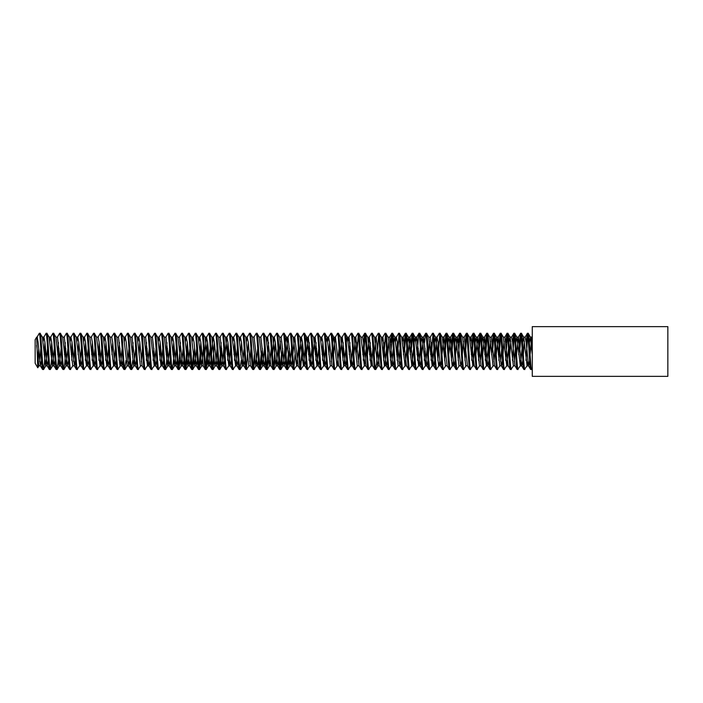 <?xml version="1.0" encoding="UTF-8"?>
<svg xmlns="http://www.w3.org/2000/svg" width="703" height="703" viewBox="0 0 703 703"><rect width="100%" height="100%" fill="white"/><g stroke="black" fill="none" stroke-linecap="round" stroke-linejoin="round"><path stroke-width="1.05" d="M528.015 333.74C529.139 328.319 530.273 366.017 531.406 369.26L532.268 368.513M526.222 342.581L527.171 333.74C528.296 328.319 529.429 366.017 530.554 369.26L531.6 369.576M521.239 333.74C522.364 328.319 523.498 366.017 524.623 369.26L527.083 365.78L527.795 361.737M525.958 360.375L527.804 334.821M518.709 354.576L520.387 333.74C521.521 328.319 522.654 366.017 523.779 369.26L524.816 369.576M514.455 333.74C515.589 328.319 516.723 366.017 517.847 369.26L520.299 365.78L522.101 348.424M519.939 348.451L521.02 334.821M512.663 342.581L513.612 333.74C514.737 328.319 515.87 366.017 517.004 369.26L518.041 369.576M507.68 333.74C508.805 328.319 509.939 366.017 511.072 369.26L513.524 365.78L515.071 365.911M512.399 360.375L514.245 334.821M505.888 342.581L506.828 333.74C507.961 328.319 509.095 366.017 510.22 369.26L511.257 369.576M500.896 333.74C502.03 328.319 503.163 366.017 504.288 369.26L506.74 365.78L508.541 348.424M505.624 360.375L507.461 334.821M498.374 354.576L500.053 333.74C501.177 328.319 502.311 366.017 503.445 369.26L504.482 369.576M494.121 333.74C495.246 328.319 496.38 366.017 497.513 369.26L499.965 365.78L501.511 365.911L502.496 360.419M498.84 360.375L500.685 334.821M491.599 354.576L493.278 333.74C494.402 328.319 495.536 366.017 496.661 369.26L497.706 369.576M487.346 333.74C488.471 328.319 489.604 366.017 490.729 369.26L493.19 365.78L494.736 365.911M492.821 348.451L493.901 334.821M484.815 354.576L486.494 333.74C487.618 328.319 488.752 366.017 489.886 369.26L490.922 369.576M480.562 333.74C481.687 328.319 482.82 366.017 483.954 369.26L486.406 365.78L488.207 348.424M485.281 360.375L487.126 334.821M478.04 354.576L479.718 333.74C480.843 328.319 481.977 366.017 483.102 369.26L484.147 369.576M473.787 333.74C474.912 328.319 476.045 366.017 477.17 369.26L479.631 365.78L481.177 365.911M478.506 360.375L480.351 334.821M471.256 354.576L472.934 333.74C474.068 328.319 475.202 366.017 476.326 369.26L477.363 369.576M467.003 333.74C468.136 328.319 469.27 366.017 470.395 369.26L472.847 365.78L474.648 348.424M471.731 360.375L473.567 334.821M464.481 354.576L466.159 333.74C467.284 328.319 468.418 366.017 469.551 369.26L470.588 369.576M460.228 333.74C461.353 328.319 462.486 366.017 463.62 369.26L466.071 365.78M464.947 360.375L466.792 334.821M458.435 342.581L459.375 333.74C460.509 328.319 461.643 366.017 462.767 369.26L463.804 369.576M453.444 333.74C454.577 328.319 455.711 366.017 456.836 369.26L459.287 365.78M458.171 360.375L460.008 334.821M450.922 354.576L452.6 333.74C453.725 328.319 454.859 366.017 455.992 369.26L457.029 369.576M446.669 333.74C447.793 328.319 448.927 366.017 450.061 369.26L452.512 365.78L453.224 361.737M451.388 360.375L453.233 334.821M444.147 354.576L445.825 333.74C446.95 328.319 448.083 366.017 449.208 369.26L450.254 369.576M439.893 333.74C441.018 328.319 442.152 366.017 443.277 369.26L445.737 365.78M444.612 360.375L446.449 334.821M435.201 354.549L436.923 337.343L439.041 333.74C440.166 328.319 441.299 366.017 442.433 369.26L443.47 369.576M433.11 333.74C434.234 328.319 435.368 366.017 436.501 369.26L438.953 365.78L439.665 361.737M437.828 360.375L439.674 334.821M424.542 342.581L425.57 333.512L426.633 333.521L428.786 337.22L430.333 337.089L432.266 333.74C433.391 328.319 434.524 366.017 435.649 369.26L436.695 369.576M437.363 354.576L438.092 342.581M426.334 333.74C427.459 328.319 428.593 366.017 429.718 369.26L432.178 365.78L433.979 348.424M431.053 360.375L432.899 334.821M425.482 333.74C426.616 328.319 427.749 366.017 428.874 369.26L429.911 369.576M430.588 354.576L431.317 342.581M419.55 333.74C420.684 328.319 421.818 366.017 422.942 369.26L425.394 365.78L427.196 348.424M424.278 360.375L425.034 348.451M417.028 354.576L418.707 333.74C419.832 328.319 420.965 366.017 422.099 369.26L423.136 369.576M412.775 333.74C413.9 328.319 415.034 366.017 416.167 369.26L418.619 365.78L420.42 348.424M417.494 360.375L418.25 348.451M410.253 354.576L411.923 333.74C413.056 328.319 414.19 366.017 415.315 369.26L416.352 369.576M405.991 333.74C407.125 328.319 408.258 366.017 409.383 369.26L411.835 365.78L413.636 348.424M411.475 348.451L412.556 334.821M403.469 354.576L405.148 333.74C406.272 328.319 407.406 366.017 408.54 369.26L409.577 369.576M399.216 333.74C400.341 328.319 401.475 366.017 402.608 369.26L405.06 365.78L406.861 348.424M404.691 348.451L405.78 334.821M395.604 341.263L396.246 337.343L398.373 333.74C399.497 328.319 400.631 366.017 401.756 369.26L402.801 369.576M392.441 333.74C393.566 328.319 394.699 366.017 395.824 369.26L398.285 365.78L399.831 365.911L400.815 360.419M397.16 360.375L398.996 334.821M390.64 342.581L391.589 333.74C392.713 328.319 393.847 366.017 394.981 369.26L396.017 369.576M396.694 354.576L397.423 342.581M385.657 333.74C386.782 328.319 387.915 366.017 389.049 369.26L391.501 365.78L393.302 348.424M390.376 360.375L392.221 334.821M384.813 333.74C385.938 328.319 387.072 366.017 388.197 369.26L389.242 369.576M378.882 333.74C380.007 328.319 381.14 366.017 382.265 369.26L384.726 365.78L386.527 348.424M383.601 360.375L385.446 334.821M374.189 354.549L375.912 337.343L378.029 333.74C379.163 328.319 380.297 366.017 381.421 369.26L382.458 369.576M383.135 354.576L383.864 342.581M372.098 333.74C373.231 328.319 374.365 366.017 375.49 369.26L376.623 363.293L378.662 334.821M371.254 333.74C372.379 328.319 373.513 366.017 374.646 369.26L375.683 369.576M365.323 333.74C366.448 328.319 367.581 366.017 368.715 369.26L371.166 365.78L372.968 348.424M370.042 360.375L370.797 348.451M362.801 354.576L364.47 333.74C365.604 328.319 366.738 366.017 367.862 369.26L368.899 369.576M369.576 354.576L370.305 342.581M358.539 333.74C359.672 328.319 360.806 366.017 361.931 369.26L364.382 365.78L366.184 348.424M363.266 360.375L365.103 334.821M357.695 333.74C358.82 328.319 359.954 366.017 361.087 369.26L362.124 369.576M351.764 333.74C352.888 328.319 354.022 366.017 355.156 369.26L357.607 365.78M357.238 348.451L358.328 334.821M348.152 341.263L348.793 337.343L350.92 333.74C352.045 328.319 353.178 366.017 354.303 369.26L355.349 369.576M356.017 354.576L356.746 342.581M344.988 333.74C346.113 328.319 347.247 366.017 348.372 369.26L350.832 365.78L352.625 348.424M340.296 354.549L342.018 337.343L344.136 333.74C345.261 328.319 346.394 366.017 347.528 369.26L348.565 369.576M349.242 354.576L349.971 342.581M338.205 333.74C339.329 328.319 340.463 366.017 341.596 369.26L344.048 365.78L345.85 348.424M342.923 360.375L343.688 348.451M333.512 354.549L335.243 337.343L337.361 333.74C338.486 328.319 339.619 366.017 340.744 369.26L341.79 369.576M342.458 354.576L343.187 342.581M331.429 333.74C332.554 328.319 333.688 366.017 334.813 369.26L337.273 365.78L339.074 348.424M330.577 333.74C331.711 328.319 332.844 366.017 333.969 369.26L335.006 369.576M324.645 333.74C325.779 328.319 326.913 366.017 328.037 369.26L330.489 365.78L331.913 365.806L334.057 369.488M323.802 333.74C324.927 328.319 326.06 366.017 327.194 369.26L328.231 369.576M328.899 354.576L329.637 342.581M317.87 333.74C318.995 328.319 320.129 366.017 321.262 369.26L323.714 365.78L325.515 348.424M322.589 360.375L323.345 348.451M313.178 354.549L314.9 337.343L317.018 333.74C318.151 328.319 319.285 366.017 320.41 369.26L321.447 369.576M322.123 354.576L322.853 342.581M311.086 333.74C312.22 328.319 313.353 366.017 314.478 369.26L316.93 365.78L318.731 348.424M315.814 360.375L316.57 348.451M310.243 333.74C311.367 328.319 312.501 366.017 313.635 369.26L314.672 369.576M315.348 354.576L316.078 342.581M304.311 333.74C305.436 328.319 306.57 366.017 307.703 369.26L310.155 365.78L311.956 348.424M309.03 360.375L309.786 348.451M299.619 354.549L301.341 337.343L303.468 333.74C304.592 328.319 305.726 366.017 306.851 369.26L307.896 369.576M308.564 354.576L309.294 342.581M297.536 333.74C298.661 328.319 299.794 366.017 300.919 369.26L303.38 365.78L305.172 348.424M302.255 360.375L303.011 348.451M296.684 333.74C297.808 328.319 298.942 366.017 300.076 369.26L301.112 369.576M300.708 368.179L302.518 342.581M290.752 333.74C291.877 328.319 293.01 366.017 294.144 369.26L296.596 365.78L298.397 348.424M289.908 333.74C291.033 328.319 292.167 366.017 293.292 369.26L294.337 369.576M293.924 368.179L295.005 354.576M283.977 333.74C285.102 328.319 286.235 366.017 287.36 369.26L288.494 363.293L289.451 348.451M283.124 333.74C284.258 328.319 285.392 366.017 286.516 369.26L287.553 369.576M287.149 368.179L288.23 354.576M277.193 333.74C278.326 328.319 279.46 366.017 280.585 369.26L281.718 363.293L282.676 348.451M276.349 333.74C277.474 328.319 278.608 366.017 279.741 369.26L280.778 369.576M280.365 368.179L281.446 354.576M270.418 333.74C271.543 328.319 272.676 366.017 273.81 369.26L275.137 360.375M269.565 333.74C270.699 328.319 271.833 366.017 272.957 369.26L273.994 369.576M273.59 368.179L275.4 342.581M263.634 333.74C264.767 328.319 265.901 366.017 267.026 369.26L268.361 360.375M262.79 333.74C263.915 328.319 265.049 366.017 266.182 369.26L267.219 369.576M266.815 368.179L268.625 342.581M256.859 333.74C257.983 328.319 259.117 366.017 260.251 369.26L261.375 363.293L262.333 348.451M256.015 333.74C257.14 328.319 258.273 366.017 259.398 369.26L260.444 369.576M260.031 368.179L261.112 354.576M250.083 333.74C251.208 328.319 252.342 366.017 253.467 369.26L254.802 360.375M249.231 333.74C250.356 328.319 251.489 366.017 252.623 369.26L253.66 369.576M253.256 368.179L254.337 354.576M243.3 333.74C244.424 328.319 245.558 366.017 246.691 369.26L249.143 365.78M242.456 333.74C243.581 328.319 244.714 366.017 245.839 369.26L246.885 369.576M246.472 368.179L248.282 342.581M236.524 333.74C237.649 328.319 238.783 366.017 239.908 369.26L241.243 360.375M235.672 333.74C236.806 328.319 237.939 366.017 239.064 369.26L240.101 369.576M240.778 354.576L241.507 342.581M229.74 333.74C230.874 328.319 232.008 366.017 233.132 369.26L235.584 365.78L237.386 348.424M234.468 360.375L235.224 348.451M228.897 333.74C230.022 328.319 231.155 366.017 232.289 369.26L233.326 369.576M233.994 354.576L234.732 342.581M222.965 333.74C224.09 328.319 225.224 366.017 226.357 369.26L228.809 365.78L230.61 348.424M227.684 360.375L228.44 348.451M222.113 333.74C223.246 328.319 224.38 366.017 225.505 369.26L226.542 369.576M227.218 354.576L227.948 342.581M216.181 333.74C217.315 328.319 218.448 366.017 219.573 369.26L220.707 363.293L221.665 348.451M215.338 333.74C216.462 328.319 217.596 366.017 218.73 369.26L219.767 369.576M219.362 368.179L221.173 342.581M209.406 333.74C210.531 328.319 211.665 366.017 212.798 369.26L214.125 360.375M208.563 333.74C209.687 328.319 210.821 366.017 211.946 369.26L212.991 369.576M212.578 368.179L214.389 342.581M202.631 333.74C203.756 328.319 204.889 366.017 206.014 369.26L207.148 363.293L208.106 348.451M201.779 333.74C202.903 328.319 204.037 366.017 205.171 369.26L206.207 369.576M205.803 368.179L207.613 342.581M195.847 333.74C196.972 328.319 198.105 366.017 199.239 369.26L200.364 363.293L201.33 348.451M195.003 333.74C196.128 328.319 197.262 366.017 198.387 369.26L199.432 369.576M199.019 368.179L200.83 342.581M189.072 333.74C190.197 328.319 191.33 366.017 192.455 369.26L193.589 363.293L194.546 348.451M188.219 333.74C189.353 328.319 190.487 366.017 191.611 369.26L192.648 369.576M192.244 368.179L193.325 354.576M182.288 333.74C183.421 328.319 184.555 366.017 185.68 369.26L186.813 363.293L187.771 348.451M181.444 333.74C182.569 328.319 183.703 366.017 184.836 369.26L185.873 369.576M185.46 368.179L187.279 342.581M175.513 333.74C176.638 328.319 177.771 366.017 178.905 369.26L180.232 360.375M174.66 333.74C175.794 328.319 176.928 366.017 178.052 369.26L179.089 369.576M178.685 368.179L180.495 342.581M168.729 333.74C169.862 328.319 170.996 366.017 172.121 369.26L173.254 363.293L174.212 348.451M167.885 333.74C169.01 328.319 170.144 366.017 171.277 369.26L172.314 369.576M172.991 354.576L173.72 342.581M161.954 333.74C163.078 328.319 164.212 366.017 165.346 369.26L166.47 363.293L167.428 348.451M161.11 333.74C162.235 328.319 163.368 366.017 164.493 369.26L165.539 369.576M166.207 354.576L166.936 342.581M155.178 333.74C156.303 328.319 157.437 366.017 158.562 369.26L161.022 365.78L162.815 348.424M159.897 360.375L160.653 348.451M154.326 333.74C155.451 328.319 156.584 366.017 157.718 369.26L158.755 369.576M159.432 354.576L160.161 342.581M148.395 333.74C149.519 328.319 150.653 366.017 151.786 369.26L154.238 365.78L156.04 348.424M153.113 360.375L153.878 348.451M147.551 333.74C148.676 328.319 149.809 366.017 150.934 369.26L151.98 369.576M141.619 333.74C142.744 328.319 143.878 366.017 145.003 369.26L147.463 365.78L149.264 348.424M146.338 360.375L147.094 348.451M140.767 333.74C141.901 328.319 143.034 366.017 144.159 369.26L145.196 369.576M145.873 354.576L146.602 342.581M134.835 333.74C135.969 328.319 137.103 366.017 138.227 369.26L140.679 365.78M133.992 333.74C135.117 328.319 136.25 366.017 137.384 369.26L138.421 369.576M139.089 354.576L139.827 342.581M128.06 333.74C129.185 328.319 130.319 366.017 131.452 369.26L132.779 360.375M127.208 333.74C128.341 328.319 129.475 366.017 130.6 369.26L131.637 369.576M132.313 354.576L133.043 342.581M121.276 333.74C122.41 328.319 123.543 366.017 124.668 369.26L126.004 360.375M120.433 333.74C121.557 328.319 122.691 366.017 123.825 369.26L124.862 369.576M114.501 333.74C115.626 328.319 116.76 366.017 117.893 369.26L120.345 365.78L122.146 348.424M119.22 360.375L119.976 348.451M113.658 333.74C114.782 328.319 115.916 366.017 117.041 369.26L118.086 369.576M118.754 354.576L119.484 342.581M107.726 333.74C108.851 328.319 109.984 366.017 111.109 369.26L113.57 365.78L115.362 348.424M106.874 333.74C107.998 328.319 109.132 366.017 110.266 369.26L111.302 369.576M111.979 354.576L112.708 342.581M100.942 333.74C102.067 328.319 103.2 366.017 104.334 369.26L106.786 365.78L108.587 348.424M105.661 360.375L106.425 348.451M100.098 333.74C101.223 328.319 102.357 366.017 103.482 369.26L104.527 369.576M105.195 354.576L105.925 342.581M94.167 333.74C95.292 328.319 96.425 366.017 97.55 369.26L100.011 365.78L101.812 348.424M98.886 360.375L99.641 348.451M93.314 333.74C94.448 328.319 95.582 366.017 96.706 369.26L97.743 369.576M98.42 354.576L99.149 342.581M87.383 333.74C88.516 328.319 89.65 366.017 90.775 369.26L93.227 365.78L95.028 348.424M92.111 360.375L92.866 348.451M86.539 333.74C87.664 328.319 88.798 366.017 89.931 369.26L90.968 369.576M91.636 354.576L92.374 342.581M80.608 333.74C81.733 328.319 82.866 366.017 84 369.26L86.451 365.78L88.253 348.424M85.327 360.375L86.082 348.451M79.755 333.74C80.889 328.319 82.023 366.017 83.147 369.26L84.184 369.576M84.861 354.576L85.59 342.581M73.824 333.74C74.957 328.319 76.091 366.017 77.216 369.26L79.667 365.78L81.469 348.424M72.98 333.74C74.105 328.319 75.239 366.017 76.372 369.26L77.409 369.576M78.086 354.576L78.815 342.581M67.049 333.74C68.173 328.319 69.307 366.017 70.441 369.26L72.892 365.78L74.439 365.911L75.423 360.419M71.768 360.375L72.523 348.451M66.205 333.74C67.33 328.319 68.463 366.017 69.588 369.26L70.634 369.576M71.302 354.576L72.031 342.581M60.273 333.74C61.398 328.319 62.532 366.017 63.657 369.26L64.79 363.293L65.748 348.451M59.421 333.74C60.546 328.319 61.679 366.017 62.813 369.26L63.85 369.576M64.527 354.576L65.256 342.581M53.49 333.74C54.614 328.319 55.748 366.017 56.881 369.26L58.006 363.293L58.973 348.451M52.646 333.74C53.771 328.319 54.904 366.017 56.029 369.26L57.075 369.576M57.743 354.576L58.472 342.581M46.714 333.74C47.839 328.319 48.973 366.017 50.098 369.26L51.231 363.293L52.189 348.451M45.862 333.74C46.996 328.319 48.129 366.017 49.254 369.26L50.291 369.576M50.968 354.576L51.697 342.581M39.93 333.74C41.064 328.319 42.198 366.017 43.322 369.26L44.456 363.293L45.414 348.451M39.087 333.74C40.212 328.319 41.345 366.017 42.479 369.26L43.516 369.576M44.184 354.576L44.922 342.581M527.171 333.74L528.322 333.521L530.466 337.22L532.268 354.584M520.387 333.74L521.538 333.521L523.691 337.22L527.083 365.78M513.612 333.74L514.763 333.521L516.916 337.22L520.299 365.78M506.828 333.74L507.988 333.521L510.132 337.22L513.375 365.911M500.053 333.74L501.204 333.521L503.357 337.22L506.74 365.78M493.278 333.74L494.429 333.521L496.573 337.22L499.824 365.911M486.494 333.74L487.645 333.521L489.798 337.22L493.04 365.911M479.718 333.74L480.87 333.521L483.014 337.22L486.406 365.78M472.934 333.74L474.086 333.521L476.239 337.22L479.481 365.911M466.159 333.74L467.31 333.521L469.463 337.22L472.847 365.78M459.375 333.74L460.535 333.521L462.679 337.22L465.738 365.657L467.618 365.911M452.6 333.74L453.751 333.521L455.904 337.22L458.954 365.657L460.843 365.911L461.818 360.419M445.825 333.74L446.976 333.521L449.12 337.22L452.178 365.657L454.059 365.911L455.043 360.419M439.129 333.512L440.192 333.521L442.345 337.22L445.394 365.657L447.284 365.911M432.354 333.512L433.417 333.521L435.561 337.22L438.619 365.657L440.509 365.911L441.484 360.419M418.707 333.74L419.858 333.521L422.011 337.22L425.394 365.78M411.923 333.74L413.083 333.521L415.227 337.22L418.619 365.78M405.148 333.74L406.299 333.521L408.452 337.22L411.835 365.78M398.46 333.512L399.524 333.521L401.668 337.22L405.06 365.78M391.589 333.74L392.74 333.521L394.893 337.22L398.135 365.911M382.045 341.263L382.757 337.194L384.901 333.512L385.965 333.521L388.109 337.22L388.908 342.106L391.167 365.657L393.056 365.911L394.031 360.419M378.117 333.512L379.181 333.521L381.334 337.22L384.383 365.657L386.272 365.911L387.256 360.419M367.414 354.549L369.137 337.343L371.448 333.424L372.405 333.521L374.558 337.22L377.608 365.657L378.741 360.894L379.743 348.424M362.423 337.194L364.567 333.512L365.516 333.424L367.774 337.22L371.166 365.78M353.855 354.549L355.577 337.343L357.783 333.512L358.846 333.521L360.999 337.22L364.382 365.78M351.008 333.512L352.071 333.521L354.215 337.22L357.273 365.657L359.154 365.911M344.224 333.512L345.287 333.521L347.44 337.22L350.832 365.78M337.449 333.512L338.512 333.521L340.656 337.22L343.714 365.657L345.604 365.911L346.579 360.419M327.818 341.263L328.459 337.343L330.77 333.424L331.728 333.521L333.881 337.22L336.93 365.657L338.82 365.911M321.034 341.263L321.684 337.343L323.995 333.424L324.953 333.521L327.106 337.22L330.348 365.911M317.115 333.512L318.178 333.521L320.322 337.22L323.714 365.78M306.403 354.549L308.125 337.343L310.331 333.512L311.394 333.521L313.547 337.22L316.93 365.78M303.555 333.512L304.619 333.521L306.763 337.22L310.155 365.78M292.843 354.549L294.566 337.343L296.771 333.512L297.835 333.521L299.988 337.22L303.38 365.78M286.059 354.549L287.791 337.343L289.996 333.512L291.06 333.521L293.204 337.22L296.596 365.78M279.504 337.089L281.077 337.194L283.212 333.512L284.17 333.424L286.429 337.22L289.671 365.911L291.622 348.424M272.509 354.549L274.232 337.343L276.543 333.424L277.5 333.521L279.653 337.22L282.703 365.657L283.836 360.894L284.838 348.424M266.806 341.263L267.448 337.343L269.759 333.424L270.725 333.521L272.869 337.22L276.112 365.911L278.063 348.424M259.17 337.089L260.734 337.194L262.878 333.512L263.827 333.424L266.094 337.22L269.337 365.911L271.279 348.424M253.959 337.194L256.103 333.512L257.052 333.424L259.31 337.22L262.562 365.911L264.504 348.424M246.472 341.263L247.113 337.343L249.424 333.424L250.382 333.521L252.535 337.22L255.778 365.911L257.72 348.424M239.688 341.263L240.338 337.343L242.649 333.424L243.607 333.521L245.751 337.22L248.809 365.657L250.699 365.911M232.913 341.263L233.554 337.343L235.865 333.424L236.823 333.521L238.976 337.22L242.219 365.911L244.169 348.424M225.057 354.549L226.779 337.343L228.985 333.512L230.048 333.521L232.201 337.22L235.584 365.78M218.492 337.089L220.065 337.194L222.21 333.512L223.159 333.424L225.417 337.22L228.809 365.78M211.498 354.549L213.22 337.343L215.531 333.424L216.489 333.521L218.642 337.22L221.691 365.657L222.825 360.894L223.826 348.424M204.714 354.549L206.436 337.343L208.747 333.424L209.714 333.521L211.858 337.22L214.916 365.657L216.041 360.894L217.051 348.424M199.019 341.263L199.661 337.343L201.972 333.424L202.93 333.521L205.083 337.22L208.325 365.911L210.267 348.424M192.235 341.263L192.886 337.343L195.197 333.424L196.155 333.521L198.299 337.22L201.55 365.911L203.492 348.424M185.46 341.263L186.102 337.343L188.413 333.424L189.371 333.521L191.524 337.22L194.766 365.911L196.717 348.424M177.824 337.089L179.388 337.194L181.532 333.512L182.481 333.424L184.748 337.22L187.991 365.911L189.933 348.424M171.901 341.263L172.543 337.343L174.854 333.424L175.82 333.521L177.964 337.22L181.207 365.911L183.158 348.424M164.265 337.089L165.829 337.194L167.973 333.512L168.922 333.424L171.189 337.22L174.432 365.911L176.374 348.424M158.342 341.263L158.983 337.343L161.295 333.424L162.261 333.521L164.405 337.22L167.657 365.911L169.599 348.424M150.706 337.089L152.27 337.194L154.414 333.512L155.363 333.424L157.63 337.22L161.022 365.78M145.495 337.194L147.639 333.512L148.588 333.424L150.846 337.22L154.238 365.78M138.008 341.263L138.649 337.343L140.96 333.424L141.918 333.521L144.071 337.22L147.463 365.78M130.371 337.089L131.936 337.194L134.08 333.512L135.029 333.424L137.296 337.22L140.345 365.657L142.234 365.911M124.449 341.263L125.09 337.343L127.401 333.424L128.368 333.521L130.512 337.22L133.755 365.911L135.705 348.424M116.812 337.089L118.376 337.194L120.521 333.512L121.47 333.424L123.737 337.22L127.12 365.78L124.976 369.479M111.601 337.194L113.745 333.512L114.694 333.424L116.953 337.22L120.011 365.657L121.891 365.911L122.876 360.419M104.114 341.263L104.756 337.343L107.067 333.424L108.025 333.521L110.178 337.22L113.57 365.78M98.042 337.194L100.186 333.512L101.135 333.424L103.394 337.22L106.786 365.78M91.267 337.194L93.402 333.512L94.36 333.424L96.619 337.22L100.011 365.78M83.771 341.263L84.422 337.343L86.733 333.424L87.69 333.521L89.843 337.22L93.227 365.78M76.996 341.263L77.638 337.343L79.949 333.424L80.915 333.521L83.059 337.22L86.451 365.78M70.221 341.263L70.862 337.343L73.174 333.424L74.131 333.521L76.284 337.22L79.667 365.78M62.576 337.089L64.149 337.194L66.293 333.512L67.242 333.424L69.5 337.22L72.752 365.911M55.801 337.089L57.365 337.194L59.509 333.512L60.458 333.424L62.725 337.22L65.968 365.911L67.91 348.424M49.878 341.263L50.528 337.343L52.839 333.424L53.797 333.521L55.941 337.22L59.193 365.911L61.135 348.424M43.103 341.263L43.744 337.343L46.055 333.424L47.013 333.521L49.166 337.22L52.409 365.911L54.359 348.424M37.031 337.194L39.175 333.512L40.124 333.424L42.391 337.22L45.633 365.911L47.576 348.424M36.688 337.089L37.769 367.783L35.15 363.249L35.15 339.751L36.688 337.089L37.162 337.089L38.094 342.106L40.352 365.657L41.53 360.419M37.408 337.458L36.688 338.574M37.769 367.783L38.999 365.78L40.546 365.911M38.208 363.31L38.691 349.242M36.688 345.366L38.85 365.911M39.711 361.737L40.8 348.424M73.604 361.737L74.694 348.424M127.841 361.737L128.921 348.424M141.4 361.737L142.481 348.424M249.855 361.737L250.945 348.424M285.304 342.625L286.095 337.343L287.975 337.089L291.174 365.657L292.351 360.419M294.627 337.194L293.204 337.22M305.647 342.625L306.429 337.343L308.318 337.089L311.517 365.657L312.686 360.419M314.97 337.194L313.547 337.22M325.981 342.625L327.106 337.22M331.21 361.737L332.291 348.424M332.756 342.625L333.547 337.343L335.428 337.089L338.626 365.657L340.841 369.488M342.08 337.194L340.656 337.22M346.315 342.625L347.106 337.343L348.987 337.089L352.185 365.657L354.391 369.488M355.639 337.194L354.215 337.22M358.319 361.737L359.409 348.424M369.198 337.194L367.774 337.22M375.982 337.194L374.558 337.22M382.757 337.194L381.334 337.22M391.676 333.512L389.664 337.089L388.109 337.22M393.768 342.625L394.893 337.22M398.996 361.737L400.077 348.424M402.388 341.263L403.223 337.089L401.668 337.22M407.327 342.625L408.452 337.22M414.102 342.625L415.227 337.22M420.886 342.625L422.011 337.22M428.786 337.22L432.178 365.78M434.445 342.625L435.561 337.22M448.004 342.625L449.12 337.22M454.779 342.625L455.904 337.22M466.247 333.512L464.235 337.089L462.679 337.22M475.114 342.625L476.239 337.22M480.342 361.737L481.432 348.424M481.898 342.625L482.68 337.343L484.569 337.089L487.768 365.657L489.973 369.488M493.365 333.512L491.344 337.089L489.798 337.22M493.901 361.737L494.982 348.424M495.457 342.625L496.573 337.22M500.677 361.737L501.766 348.424M506.925 333.512L504.903 337.089L503.357 337.22M509.007 342.625L510.132 337.22M514.236 361.737L515.325 348.424M515.791 342.625L516.916 337.22M522.566 342.625L523.691 337.22M529.35 342.625L530.466 337.22M42.242 337.089L43.938 337.089L44.878 342.106L47.136 365.657L48.305 360.419M49.025 337.089L50.713 337.089L51.653 342.106L53.911 365.657L55.089 360.419M57.497 337.089L60.695 365.657L61.864 360.419M64.272 337.089L67.47 365.657L68.648 360.419M70.924 337.194L71.987 342.106L74.439 365.911M77.708 337.194L78.771 342.106L81.03 365.657L82.198 360.419M84.483 337.194L85.546 342.106L87.805 365.657L88.982 360.419M89.694 337.089L91.39 337.089L92.33 342.106L94.589 365.657L95.757 360.419M96.478 337.089L98.165 337.089L99.105 342.106L101.364 365.657L102.541 360.419M103.253 337.089L104.949 337.089L105.889 342.106L108.148 365.657L109.317 360.419M110.028 337.089L111.724 337.089L112.665 342.106L114.923 365.657L116.1 360.419M118.508 337.089L121.891 365.911M123.587 337.089L125.283 337.089L126.224 342.106L128.482 365.657L129.651 360.419M132.067 337.089L135.257 365.657L136.435 360.419M138.719 337.194L139.783 342.106L142.041 365.657L144.247 369.488M143.93 337.089L145.618 337.089L148.816 365.657L151.031 369.488M147.314 365.911L149.01 365.911L149.994 360.419M152.402 337.089L155.6 365.657L156.769 360.419M159.054 337.194L160.117 342.106L162.375 365.657L163.553 360.419M165.961 337.089L169.159 365.657L170.328 360.419M172.613 337.194L173.676 342.106L175.935 365.657L177.103 360.419M179.52 337.089L182.71 365.657L183.887 360.419M186.172 337.194L187.235 342.106L189.494 365.657L190.662 360.419M192.947 337.194L194.01 342.106L196.269 365.657L197.446 360.419M199.722 337.194L200.794 342.106L203.246 365.911L201.55 365.911M206.506 337.194L207.57 342.106L209.828 365.657L211.005 360.419M213.281 337.194L214.345 342.106L216.612 365.657L217.781 360.419M220.188 337.089L223.387 365.657L224.556 360.419M226.841 337.194L227.904 342.106L230.162 365.657L231.34 360.419M233.624 337.194L234.688 342.106L236.946 365.657L238.115 360.419M240.4 337.194L241.463 342.106L243.721 365.657L244.899 360.419M247.175 337.194L248.247 342.106L250.505 365.657L252.711 369.488M252.386 337.089L254.082 337.089L257.28 365.657L259.486 369.488M255.778 365.911L257.474 365.911L258.458 360.419M260.866 337.089L264.064 365.657L266.27 369.488M262.562 365.911L264.249 365.911L265.233 360.419M265.945 337.089L267.641 337.089L270.84 365.657L273.045 369.488M274.293 337.194L275.356 342.106L277.615 365.657L279.829 369.488M276.112 365.911L277.808 365.911L278.792 360.419M279.284 354.549L280.365 341.263M281.2 337.089L284.399 365.657L285.567 360.419M294.759 337.089L298.151 365.911L296.455 365.911M301.411 337.194L302.475 342.106L304.733 365.657L305.91 360.419M315.093 337.089L318.292 365.657L319.461 360.419M321.746 337.194L322.809 342.106L325.067 365.657L326.245 360.419M328.529 337.194L329.593 342.106L331.913 365.806M342.212 337.089L345.604 365.911M350.683 365.911L352.379 365.911L353.363 360.419M355.771 337.089L358.969 365.657L361.175 369.488M360.85 337.089L362.546 337.089L363.486 342.106L365.938 365.911L364.242 365.911M369.33 337.089L372.52 365.657L374.734 369.488M376.105 337.089L379.304 365.657L381.509 369.488M382.88 337.089L386.079 365.657L388.293 369.488M387.748 354.549L388.829 341.263M389.664 337.089L392.863 365.657L395.068 369.488M396.316 337.194L397.38 342.106L399.638 365.657L401.844 369.488M403.223 337.089L406.422 365.657L408.628 369.488M408.083 354.549L409.998 337.089L413.197 365.657L415.403 369.488M411.694 365.911L413.39 365.911L414.366 360.419M415.939 341.263L416.782 337.089L419.972 365.657L422.187 369.488M418.47 365.911L420.166 365.911L421.15 360.419M421.642 354.549L423.558 337.089L426.756 365.657L428.962 369.488M425.253 365.911L426.949 365.911L427.925 360.419M428.417 354.549L429.498 341.263M430.333 337.089L433.531 365.657L435.746 369.488M432.029 365.911L433.725 365.911L434.709 360.419M436.985 337.194L438.057 342.106L440.315 365.657L442.521 369.488M441.976 354.549L443.892 337.089L447.09 365.657L449.296 369.488M448.76 354.549L450.676 337.089L453.874 365.657L456.08 369.488M455.535 354.549L457.451 337.089L460.65 365.657L462.855 369.488M462.319 354.549L463.391 341.263M464.235 337.089L467.425 365.657L469.639 369.488M470.175 341.263L471.01 337.089L474.209 365.657L476.414 369.488M475.869 354.549L477.785 337.089L480.984 365.657L483.198 369.488M482.653 354.549L484.569 337.089M486.265 365.911L487.961 365.911L488.937 360.419M489.429 354.549L490.509 341.263M491.344 337.089L494.543 365.657L496.749 369.488M496.213 354.549L498.128 337.089L501.327 365.657L503.533 369.488M502.988 354.549L504.069 341.263M504.903 337.089L508.102 365.657L510.308 369.488M509.772 354.549L510.844 341.263M513.7 333.512L511.556 337.194L512.619 342.106L514.877 365.657L517.092 369.488M516.547 354.549L518.462 337.089L521.661 365.657L523.867 369.488M520.158 365.911L521.854 365.911L522.83 360.419M523.322 354.549L524.403 341.263M527.259 333.512L525.115 337.194L526.178 342.106L528.436 365.657L530.651 369.488M526.934 365.911L528.63 365.911L529.614 360.419M530.106 354.549L531.828 337.343L532.268 337.466M667.85 373.46L667.85 376.36L532.268 376.36L532.268 326.64L667.85 326.64L667.85 373.46M43.63 369.479L45.774 365.78M50.405 369.479L52.558 365.78M57.189 369.479L59.333 365.78M63.964 369.479L66.117 365.78M131.751 369.479L133.904 365.78M165.644 369.479L167.797 365.78M172.428 369.479L174.572 365.78M179.203 369.479L181.356 365.78M185.987 369.479L188.132 365.78M192.763 369.479L194.916 365.78M199.547 369.479L201.691 365.78M206.322 369.479L208.475 365.78M213.097 369.479L215.25 365.78M219.881 369.479L222.025 365.78M240.215 369.479L242.368 365.78M253.774 369.479L255.927 365.78M260.549 369.479L262.702 365.78M267.333 369.479L269.477 365.78M274.108 369.479L276.261 365.78M280.892 369.479L283.037 365.78M287.668 369.479L289.821 365.78M375.797 369.479L377.942 365.78M45.633 365.911L47.329 365.911M52.409 365.911L54.105 365.911M59.193 365.911L60.889 365.911M65.968 365.911L67.664 365.911M69.36 337.089L71.056 337.089M76.135 337.089L77.831 337.089M79.527 365.911L81.223 365.911M82.919 337.089L84.615 337.089M86.302 365.911L87.998 365.911M93.086 365.911L94.782 365.911M99.861 365.911L101.557 365.911M106.645 365.911L108.341 365.911M113.42 365.911L115.116 365.911M126.979 365.911L128.675 365.911M133.755 365.911L135.451 365.911M137.147 337.089L138.843 337.089M154.098 365.911L155.794 365.911M157.481 337.089L159.177 337.089M160.873 365.911L162.569 365.911M167.657 365.911L169.344 365.911M171.04 337.089L172.736 337.089M174.432 365.911L176.128 365.911M181.207 365.911L182.903 365.911M184.599 337.089L186.295 337.089M187.991 365.911L189.687 365.911M191.383 337.089L193.07 337.089M194.766 365.911L196.462 365.911M198.158 337.089L199.854 337.089M204.933 337.089L206.629 337.089M208.325 365.911L210.021 365.911M211.717 337.089L213.413 337.089M215.109 365.911L216.796 365.911M221.884 365.911L223.58 365.911M225.276 337.089L226.972 337.089M228.66 365.911L230.356 365.911M232.052 337.089L233.748 337.089M235.443 365.911L237.139 365.911M238.835 337.089L240.523 337.089M242.219 365.911L243.915 365.911M245.611 337.089L247.307 337.089M269.337 365.911L271.033 365.911M272.729 337.089L274.425 337.089M282.896 365.911L284.592 365.911M289.671 365.911L291.367 365.911M299.838 337.089L301.534 337.089M303.23 365.911L304.926 365.911M310.014 365.911L311.701 365.911M316.789 365.911L318.485 365.911M320.181 337.089L321.877 337.089M323.565 365.911L325.261 365.911M326.957 337.089L328.653 337.089M371.017 365.911L372.713 365.911M377.801 365.911L379.497 365.911M394.743 337.089L396.439 337.089M404.919 365.911L406.606 365.911M408.302 337.089L409.998 337.089M415.086 337.089L416.782 337.089M421.862 337.089L423.558 337.089M435.421 337.089L437.117 337.089M442.196 337.089L443.892 337.089M448.98 337.089L450.676 337.089M455.755 337.089L457.451 337.089M469.314 337.089L471.01 337.089M472.706 365.911L474.402 365.911M476.098 337.089L477.785 337.089M496.432 337.089L498.128 337.089M506.599 365.911L508.295 365.911M509.991 337.089L511.687 337.089M516.767 337.089L518.462 337.089M523.55 337.089L525.238 337.089M530.326 337.089L532.022 337.089M40.422 365.806L42.567 369.488M47.198 365.806L49.342 369.488M53.982 365.806L56.126 369.488M60.757 365.806L62.901 369.488M67.541 365.806L69.676 369.488M74.316 365.806L76.46 369.488M81.091 365.806L83.235 369.488M87.875 365.806L90.019 369.488M94.65 365.806L96.794 369.488M101.434 365.806L103.578 369.488M108.209 365.806L110.353 369.488M114.993 365.806L117.129 369.488M121.768 365.806L123.913 369.488M128.544 365.806L130.688 369.488M135.328 365.806L137.472 369.488M155.662 365.806L157.806 369.488M162.446 365.806L164.581 369.488M169.221 365.806L171.365 369.488M175.996 365.806L178.14 369.488M182.78 365.806L184.924 369.488M189.555 365.806L191.699 369.488M196.339 365.806L198.483 369.488M203.114 365.806L205.258 369.488M209.898 365.806L212.034 369.488M216.673 365.806L218.818 369.488M223.449 365.806L225.593 369.488M230.233 365.806L232.377 369.488M237.008 365.806L239.152 369.488M243.792 365.806L245.936 369.488M284.46 365.806L286.604 369.488M291.244 365.806L293.388 369.488M298.019 365.806L300.163 369.488M304.803 365.806L306.939 369.488M311.578 365.806L313.723 369.488M318.354 365.806L320.498 369.488M325.137 365.806L327.282 369.488M345.472 365.806L347.616 369.488M365.806 365.806L367.95 369.488M403.091 337.194L405.236 333.512M409.875 337.194L412.02 333.512M416.651 337.194L418.795 333.512M423.434 337.194L425.57 333.512M443.769 337.194L445.913 333.512M450.544 337.194L452.688 333.512M457.328 337.194L459.472 333.512M470.887 337.194L473.022 333.512M477.662 337.194L479.806 333.512M484.437 337.194L486.581 333.512M497.996 337.194L500.141 333.512M518.339 337.194L520.475 333.512M531.89 337.194L532.268 336.552"/></g></svg>
